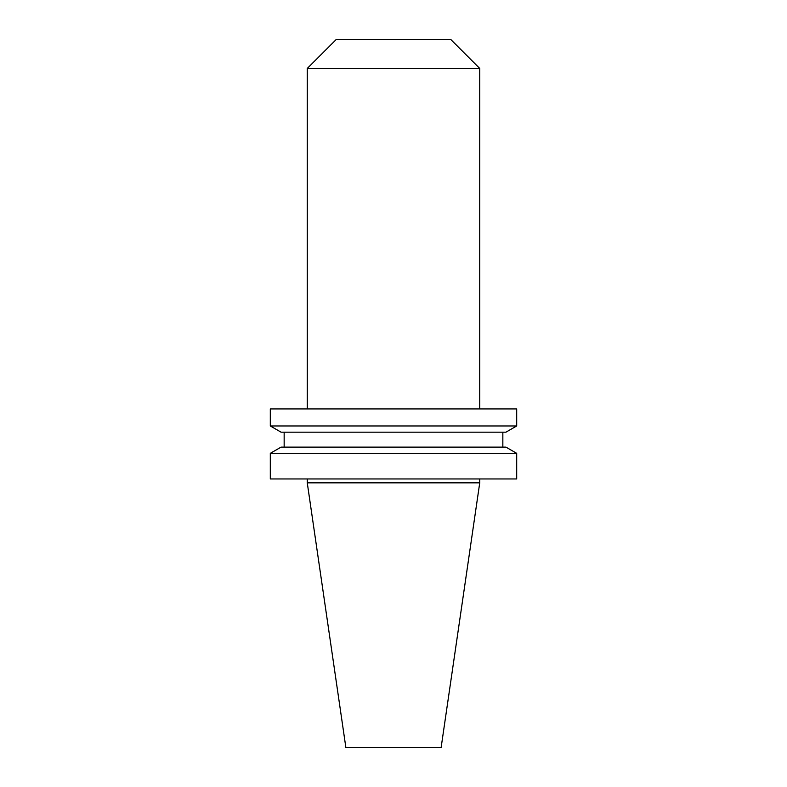 <?xml version="1.0" encoding="UTF-8"?>
<svg xmlns="http://www.w3.org/2000/svg" width="787" height="787" viewBox="0 0 787 787"><rect width="100%" height="100%" fill="white"/><g stroke="black" fill="none" stroke-linecap="round" stroke-linejoin="round"><path stroke-width="1.18" d="M307.264 68.449L479.736 68.449L450.636 39.35L336.364 39.35L307.264 68.449L307.264 408.925M307.264 478.958L307.264 482.834L479.736 482.834L479.736 478.958M516.695 453.332L270.305 453.332L270.305 478.958L516.695 478.958L516.695 453.332L505.943 447.124L281.057 447.124L270.305 453.332M284.156 432.181L284.156 447.124M502.844 432.181L502.844 447.124M505.943 432.181L281.057 432.181L270.305 425.974L516.695 425.974L505.943 432.181M516.695 425.974L516.695 408.925L270.305 408.925L270.305 425.974M479.736 68.449L479.736 408.925M479.736 482.834L441.113 747.65L345.887 747.65L307.264 482.834"/></g></svg>
